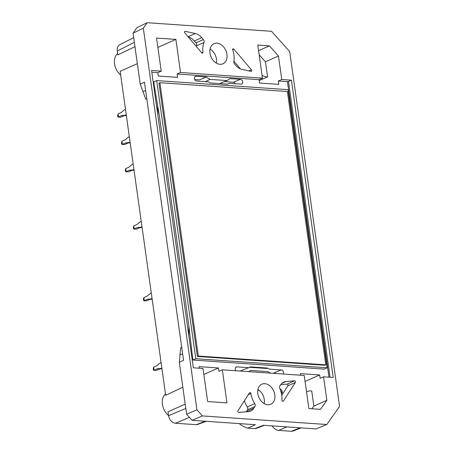 <?xml version="1.0" encoding="UTF-8"?>
<svg xmlns="http://www.w3.org/2000/svg" width="454" height="454" viewBox="0 0 454 454"><rect width="100%" height="100%" fill="white"/><g stroke="black" fill="none" stroke-linecap="round" stroke-linejoin="round"><path stroke-width="0.68" d="M156.517 105.771L159.178 114.697L188.949 326.528L188.807 335.512M289.652 101.049L289.459 96.027L327.198 364.568L325.955 359.335M235.966 370.753A2.491 1.833 -114 0 1 236.216 366.968A2.491 1.833 -114 0 1 236.846 366.872L248.656 367.689A31.491 23.143 -114 0 1 250.307 366.872L267.554 368.063A31.491 23.143 -114 0 1 269.466 369.13L281.276 369.948A2.491 1.833 -114 0 1 283.234 371.48A2.491 1.833 -114 0 1 283.273 374.028M249.416 367.286L266.731 368.483L267.554 368.063M248.656 367.689L240.024 371.031M227 80.562A27.983 20.566 -114 0 0 229.979 78.621L240.438 79.348A2.491 1.833 -114 0 1 242.595 81.391A2.491 1.833 -114 0 1 241.834 83.99A2.491 1.833 -114 0 1 241.108 84.126L229.298 83.315A31.491 23.143 -114 0 1 228.646 83.661A31.491 23.143 -114 0 1 227.647 84.126L210.401 82.934A31.491 23.143 -114 0 1 208.488 81.873L196.678 81.056A2.491 1.833 -114 0 1 194.499 78.939A2.491 1.833 -114 0 1 195.379 76.368A2.491 1.833 -114 0 1 196.003 76.272L206.462 76.998A27.983 20.566 -114 0 0 210.049 79.388L227 80.562L219.56 83.57M188.949 326.528L192.842 360.022L324.201 369.113L327.141 367.802L288.052 89.671L156.692 80.579L195.782 358.711L327.141 367.802M191.571 355.187L192.167 355.227M153.832 86.646L154.428 86.686L159.178 114.697M156.692 80.579L153.753 81.89L154.428 86.686M151.806 72.26L157.816 72.674L158.287 76.034L177.605 77.367L177.134 74.013L259.035 79.677L259.512 83.037L278.83 84.37L278.353 81.016L287.433 81.641L289.459 96.027L288.943 95.993M328.974 377.189L327.198 364.568L326.681 364.534M248.928 371.65A27.983 20.566 -114 0 1 250.954 370.441L267.905 371.616A27.983 20.566 -114 0 1 270.312 373.131M199.351 368.217L199.124 366.628L218.442 367.967L218.913 371.321L222.324 369.806L304.225 375.475L308.879 408.56L320.467 409.366L326.846 400.309L323.543 376.814L333.202 377.478L291.423 80.165L288.477 81.476L330.047 377.263M300.576 375.22L300.349 373.636L319.667 374.97L320.138 378.33L323.543 376.814M224.401 81.612L233.277 82.225A2.792 2.054 -114 0 1 235.354 83.729M205.378 81.658L210.049 79.388M194.743 79.563L199.374 79.881L206.462 76.998M210.06 49.049A10.992 8.076 -114 0 1 216.325 63.134M326.806 424.524L339.564 406.415L289.692 51.557L271.543 31.303L147.175 22.7L136.921 27.683L133.062 33.165L143.316 28.182L196.951 409.792L202.439 415.921L326.806 424.524L316.149 428.916L263.485 425.273L254.893 428.604L247.844 428.116A27.342 20.095 -114 0 1 239.179 423.593M264.234 425.324L258.32 427.685A27.342 20.095 -114 0 1 254.893 428.604M250.954 370.441L248.554 371.622M181.708 347.219L180.675 347.685L179.313 362.252L186.617 414.207L192.104 420.336L255.415 424.717L247.844 428.116M257.912 389.521A10.992 8.076 -114 0 1 264.177 403.606M257.849 389.844L258.23 389.714M222.324 369.806L226.972 402.897L207.654 401.557L203.006 368.472L193.347 367.802L151.562 70.489L161.221 71.159L156.568 38.074L175.885 39.407L180.539 72.498L262.446 78.162L257.793 45.077L269.387 45.877L278.461 56.001L265.459 61.789L267.576 76.857A13.739 10.096 66 0 1 262.032 75.228M281.276 369.948L274.114 372.825A2.792 2.054 -114 0 1 275.527 373.489M133.062 33.165L140.224 84.138L145.745 99.182L146.778 98.683M196.951 409.792L186.617 414.207M179.313 362.252L183.547 360.283L144.463 82.202L140.224 84.138M185.26 31.349L195.328 33.534A12.491 9.182 -114 0 1 201.735 37.665L203.358 39.577A2.497 1.839 -114 0 1 203.982 42.517A19.987 14.687 66 0 0 202.949 52.278A0.999 0.732 -114 0 1 201.701 52.817L184.823 32.909A0.999 0.732 -114 0 1 185.26 31.349L184.619 31.632M250.983 71.352L242.096 69.428A12.491 9.182 -114 0 1 235.688 65.297L234.61 64.025A2.497 1.839 -114 0 1 233.867 61.517A19.987 14.687 66 0 0 232.737 49.968A0.999 0.732 -114 0 1 233.923 49.163L251.414 69.791A0.999 0.732 -114 0 1 250.983 71.352M250.914 393.556A19.987 14.687 66 0 0 254.739 403.651A2.497 1.839 -114 0 1 254.932 406.563L253.826 408.282A12.491 9.182 -114 0 1 250.687 411.029A12.491 9.182 -114 0 1 248.463 411.602L238.815 412.419A0.999 0.732 -114 0 1 237.93 410.768L249.484 392.829A0.999 0.732 -114 0 1 250.914 393.556L248.259 394.736M281.945 400.076A19.987 14.687 66 0 0 279.817 388.454A2.497 1.839 -114 0 1 279.863 386.002L280.6 384.856A12.491 9.182 -114 0 1 283.733 382.109A12.491 9.182 -114 0 1 285.963 381.542L294.476 380.815A0.999 0.732 -114 0 1 295.361 382.467L283.381 401.058A0.999 0.732 -114 0 1 281.945 400.076M267.792 404.769A10.992 8.076 -114 0 1 258.23 395.593A10.992 8.076 -114 0 1 261.839 384.18A10.992 8.076 -114 0 1 273.688 390.934A10.992 8.076 -114 0 1 270.777 404.264A10.992 8.076 -114 0 1 267.792 404.769M147.175 22.7L143.316 28.182M219.94 64.298A10.992 8.076 -114 0 1 210.378 55.121A10.992 8.076 -114 0 1 213.987 43.709A10.992 8.076 -114 0 1 225.837 50.468A10.992 8.076 -114 0 1 222.925 63.793A10.992 8.076 -114 0 1 219.94 64.298M278.353 81.016L281.764 79.501L278.461 56.001M281.764 79.501L291.423 80.165M185.198 404.117L167.997 411.806L168.542 415.671C169.501 420.052 171.771 422.583 175.346 423.264L196.962 424.706M326.846 400.309L313.845 406.097L311.728 391.025A13.739 10.096 66 0 0 307.216 391.569A13.739 10.096 66 0 0 306.541 391.916M206.207 421.312L196.968 424.734M177.134 74.013L180.539 72.498M259.035 79.677L262.446 78.162M259.166 80.602L267.576 76.857M192.104 420.336L202.439 415.921M133.692 37.631L119.85 44.651C117.83 45.843 116.973 47.959 117.291 51.007L117.836 54.872L134.963 46.688M272.145 425.875C273.631 428.253 275.482 429.734 277.706 430.318L291.36 431.289L293.239 431.011L301.144 427.878M137.346 63.645L120.145 71.335L165.682 395.343L182.814 387.16M258.581 50.683L269.387 45.877M220.797 83.655L220.775 83.076M259.155 54.752L265.459 61.789M157.816 72.674L161.221 71.159M287.433 81.641L288.477 81.476M157.884 47.42L175.885 39.407M117.626 53.402A13.739 10.096 66 0 0 118.029 72.248A13.739 10.096 66 0 0 120.673 75.058M305.071 381.468L319.667 374.97M313.845 406.097L311.955 408.776M203.846 374.465L218.442 367.967M165.477 393.873A13.739 10.096 66 0 0 165.88 412.72A13.739 10.096 66 0 0 168.519 415.524M244.4 400.723A19.987 14.687 66 0 0 247.305 406.954L254.739 403.651M246.261 411.784A12.491 9.182 66 0 0 246.391 411.591L253.826 408.282M254.932 406.563L247.504 409.866L246.391 411.591M247.504 409.866A2.497 1.839 66 0 0 247.305 406.954M280.731 384.657L287.047 384.124L294.476 380.815M287.047 384.124A0.999 0.732 66 0 1 287.932 385.775L281.769 395.338M280.016 388.919C281.815 389.81 282.53 391.223 282.167 393.17L281.435 393.465M188.223 36.916A12.491 9.182 66 0 1 194.306 40.974L195.929 42.886A2.497 1.839 66 0 1 196.554 45.826A19.987 14.687 66 0 0 196.321 46.473M233.918 61.222L240.416 68.889M182.633 353.768L179.994 354.971M145.621 90.42L142.987 91.657M282.167 393.17L280.504 390.196M192.842 360.022L195.782 358.711M324.871 365.271L197.377 356.447L158.962 83.116L159.893 82.702L287.388 91.521L325.802 364.857L324.871 365.271M325.802 364.857L198.307 356.038L197.377 356.447M198.307 356.038L159.893 82.702M130.111 142.227A25.64 16.202 94 0 1 126.11 142.766A2.497 1.578 94 0 0 125.61 142.862L122.342 144.315L121.91 141.251L121.411 143.254L121.854 144.344L122.251 144.4L124.566 144.559L128.085 143.033A2.497 1.578 -86 0 1 128.584 142.936A25.64 16.202 -86 0 0 130.207 142.908M121.91 141.251L125.179 139.792A2.497 1.578 94 0 0 125.645 139.457A25.64 16.202 94 0 1 129.316 136.592M133.953 169.558A25.64 16.202 94 0 1 129.952 170.102A2.497 1.578 94 0 0 129.452 170.199L126.184 171.652L125.752 168.582L125.253 170.585L125.696 171.674L126.093 171.731L128.408 171.89L131.927 170.369A2.497 1.578 -86 0 1 132.426 170.273A25.64 16.202 -86 0 0 134.049 170.239M125.752 168.582L129.021 167.129A2.497 1.578 94 0 0 129.486 166.794A25.64 16.202 94 0 1 133.158 163.922M142.006 226.864A25.64 16.202 94 0 1 138.005 227.403A2.497 1.578 94 0 0 137.511 227.499L134.236 228.958L133.805 225.888L133.306 227.891L133.748 228.981L134.146 229.037L136.467 229.196L139.98 227.67A2.497 1.578 -86 0 1 140.479 227.579A25.64 16.202 -86 0 0 142.102 227.545M133.805 225.888L137.08 224.429A2.497 1.578 94 0 0 137.545 224.1A25.64 16.202 94 0 1 141.217 221.229M152.079 298.55A25.64 16.202 94 0 1 148.083 299.095A2.497 1.578 94 0 0 147.584 299.192L144.315 300.644L143.884 297.58L143.385 299.583L143.822 300.673L144.219 300.73L146.54 300.889L150.058 299.362A2.497 1.578 -86 0 1 150.558 299.265A25.64 16.202 -86 0 0 152.175 299.231M143.884 297.58L147.153 296.121A2.497 1.578 94 0 0 147.618 295.787A25.64 16.202 94 0 1 151.29 292.921M161.851 368.086A25.64 16.202 94 0 1 157.856 368.631A2.497 1.578 94 0 0 157.356 368.722L154.088 370.18L153.656 367.11L153.157 369.113L153.594 370.203L153.991 370.26L156.312 370.419L159.831 368.898A2.497 1.578 -86 0 1 160.33 368.801A25.64 16.202 -86 0 0 161.947 368.767M153.656 367.11L156.925 365.657A2.497 1.578 94 0 0 157.39 365.322A25.64 16.202 94 0 1 161.062 362.451M126.269 114.89A25.64 16.202 94 0 1 122.268 115.435A2.497 1.578 94 0 0 121.774 115.532L118.5 116.984L118.068 113.914L117.569 115.918L118.012 117.007L118.409 117.064L120.73 117.223L124.243 115.702A2.497 1.578 -86 0 1 124.742 115.605A25.64 16.202 -86 0 0 126.365 115.571M118.068 113.914L121.343 112.461A2.497 1.578 94 0 0 121.808 112.127A25.64 16.202 94 0 1 125.48 109.255M233.277 82.225L240.438 79.348M194.857 76.737L196.003 76.272M235.694 367.337L236.846 366.872M168.542 415.671L185.805 408.452M175.346 423.264L189.449 417.368M196.27 424.711L205.225 421.244M117.291 51.007L134.356 42.353M287.002 426.902L278.614 430.409M291.36 431.289L300.145 427.81M281.821 383.386L285.963 381.542M283.381 401.058L282.802 401.319M287.932 385.775L295.361 382.467M188.087 36.757L195.328 33.534M196.554 45.826L203.982 42.517M201.712 52.829L202.949 52.278M233.923 49.163L232.681 49.719M248.917 70.903L251.414 69.791M194.306 40.974L201.735 37.665M203.358 39.577L195.929 42.886M128.584 142.936L126.11 142.766M125.61 142.862L128.085 143.033M132.426 170.273L129.952 170.102M129.452 170.199L131.927 170.369M140.479 227.579L138.005 227.403M137.511 227.499L139.98 227.67M150.558 299.265L148.083 299.095M147.584 299.192L150.058 299.362M160.33 368.801L157.856 368.631M157.356 368.722L159.831 368.898M124.742 115.605L122.268 115.435M121.774 115.532L124.243 115.702M306.535 391.876L307.216 391.569M257.753 390.514L258.854 390.139"/></g></svg>
